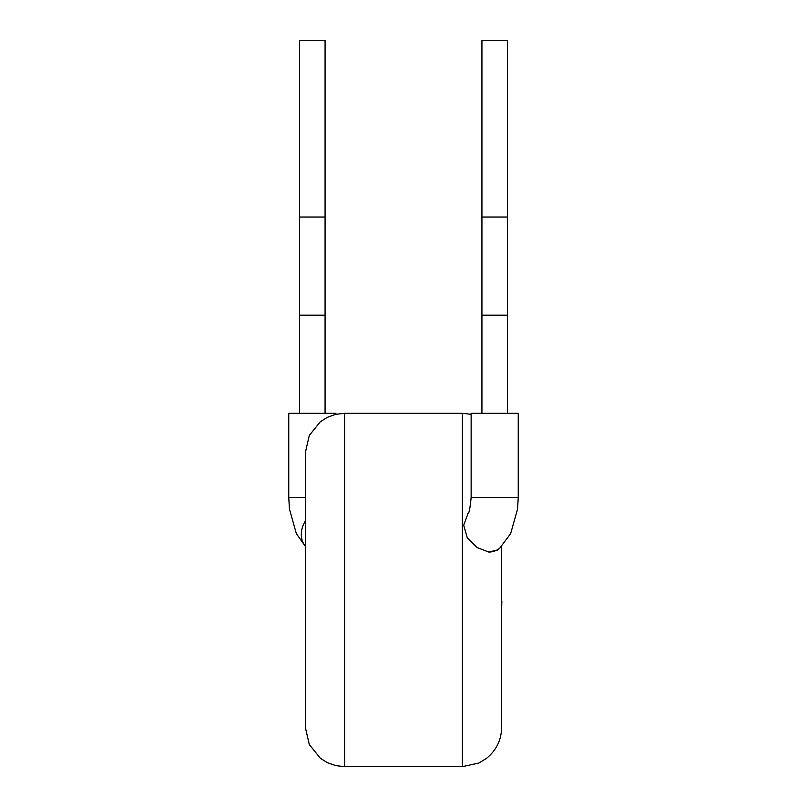 <?xml version="1.0" encoding="UTF-8"?>
<svg xmlns="http://www.w3.org/2000/svg" width="807" height="807" viewBox="0 0 807 807"><rect width="100%" height="100%" fill="white"/><g stroke="black" fill="none" stroke-linecap="round" stroke-linejoin="round"><path stroke-width="1.21" d="M471.137 497.465L471.137 413.315L518.245 413.315L518.245 497.465L471.137 497.465C470.078 508.259 469.059 513.575 468.06 513.393L463.702 525.236L467.303 537.926L477.159 547.57L488.608 551.988L497.516 550.061L499.906 547.973A23.554 19.338 -131.1 0 1 489.072 552.049M507.452 413.315L507.452 40.36L481.93 40.36L481.93 217.022L507.452 217.022M481.93 413.315L481.93 315.174L507.452 315.174M481.93 315.174L481.93 217.022M325.07 413.315L325.07 40.36L299.548 40.36L325.07 40.36M299.548 413.315L299.548 315.174L325.07 315.174M299.548 315.174L299.548 40.36M335.863 414.304L335.863 413.315L288.755 413.315L288.755 497.465L289.441 509.106L296.361 533.629L305.349 546.359M305.349 727.389L305.349 452.576L309.293 435.447L320.308 421.748L327.339 417.32L335.742 414.334L344.609 413.315L344.609 766.65L335.742 765.631L327.339 762.645L320.308 758.217L309.293 744.528L305.349 727.389M501.651 546.359L501.651 727.389C501.359 740.069 496.295 750.409 486.45 758.409L478.823 763.049L462.391 766.65L462.391 413.315L471.137 414.304M501.651 589.988L501.651 572.032M501.843 601.598L501.651 608.67M305.349 497.465L288.755 497.465M305.349 521.06A23.554 19.338 131.1 0 0 301.707 530.219A23.554 19.338 131.1 0 0 305.349 546.198M299.548 217.022L325.07 217.022M518.245 497.465L517.559 509.106L510.639 533.629L499.906 547.973M462.391 766.65L344.609 766.65M462.391 413.315L344.609 413.315"/></g></svg>
